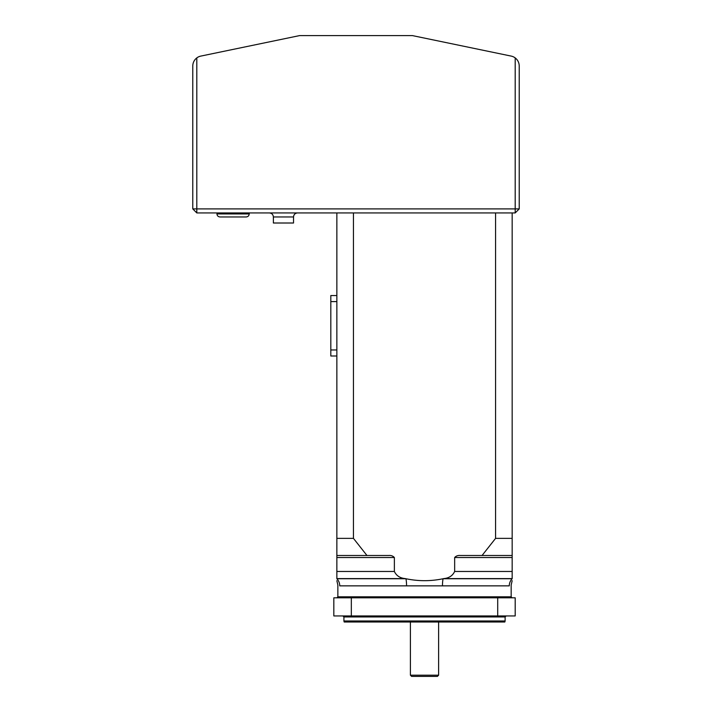 <?xml version="1.0" encoding="UTF-8"?>
<svg xmlns="http://www.w3.org/2000/svg" width="712" height="712" viewBox="0 0 712 712"><rect width="100%" height="100%" fill="white"/><g stroke="black" fill="none" stroke-linecap="round" stroke-linejoin="round"><path stroke-width="1.07" d="M438.619 675.19L437.408 676.4L411.616 676.4L410.406 675.19L438.619 675.19L438.619 621.994M412.426 35.6L299.574 35.6L200.802 56.097A10.075 10.075 0 0 0 196.806 57.903L196.806 208.901L515.194 208.901L515.194 57.903A10.075 10.075 0 0 0 511.198 56.097L412.426 35.6M515.194 57.903C517.793 59.959 519.137 62.647 519.226 65.967L519.226 208.901L515.194 208.901L515.194 212.933L196.806 212.933L196.806 208.901L192.774 208.901L192.774 65.967C192.863 62.647 194.207 59.959 196.806 57.903M273.381 216.955L293.531 216.955L293.531 223.007L273.381 223.007L273.381 216.955C273.141 214.508 271.797 213.164 269.35 212.933M246.174 216.955L219.981 216.955C218.148 216.777 217.133 215.772 216.955 213.938L249.2 213.938C249.022 215.772 248.016 216.777 246.174 216.955M216.955 212.933L216.955 213.938M192.774 208.901L196.806 212.933M519.226 208.901L515.194 212.933M394.368 571.469L394.368 557.514L336.856 557.514L336.856 538.37L353.446 538.37L366.965 555.494L336.856 555.494L336.856 571.469L394.368 571.469C396.415 575.759 400.055 578.135 405.27 578.598L405.956 578.74C418.407 581.321 430.787 581.321 443.078 578.74L443.754 578.598C448.978 578.135 452.61 575.759 454.657 571.469L512.168 571.469L512.168 557.514L454.657 557.514L454.657 571.469M512.168 571.469L512.168 578.74A10.075 9.861 90 0 0 509.285 585.86C511.786 585.015 511.786 585.015 509.285 585.86L339.74 585.86C337.239 585.015 337.239 585.015 339.74 585.86A10.075 9.861 90 0 0 336.856 578.74C336.856 581.321 336.856 581.321 336.856 578.74L336.856 571.469M351.327 597.813L351.327 615.951L333.83 615.951L333.83 597.813L515.194 597.813L515.194 615.951L497.706 615.951L497.706 597.813M351.327 615.951L497.706 615.951M336.856 538.37L336.856 212.933M353.446 212.933L353.446 538.37M460.379 555.494C458.021 555.262 456.107 555.938 454.657 557.514C456.107 555.938 458.012 555.262 460.379 555.494L482.06 555.494L495.579 538.37L495.579 212.933M495.579 538.37L512.168 538.37L512.168 555.494L482.06 555.494M512.168 212.933L512.168 538.37M366.965 555.494L388.645 555.494C391.004 555.262 392.917 555.938 394.368 557.514M512.168 555.494L512.168 557.514M512.168 578.74C512.168 581.321 512.168 581.321 512.168 578.74L443.078 578.74A10.075 2.091 90 0 0 442.464 585.86M505.119 620.989L504.844 621.994L344.181 621.994L343.914 620.989L505.119 620.989L505.119 616.957L506.125 615.951M336.856 580.681L337.862 585.077L337.862 596.807L336.856 597.813M406.561 585.86A10.075 2.091 90 0 0 405.956 578.74L336.856 578.74M336.856 295.551L330.813 295.551L330.813 356L336.856 356M405.27 578.598L336.856 578.598M512.168 578.598L443.754 578.598M337.862 596.807L511.163 596.807L512.168 597.813M505.119 616.957L343.914 616.957L343.914 620.989M336.856 301.594L330.813 301.594M336.856 349.957L330.813 349.957M410.406 675.19L410.406 621.994M249.2 212.933L249.2 213.938M293.531 216.955C293.771 214.508 295.115 213.164 297.563 212.933M512.168 580.681L511.163 585.077L511.163 596.807M343.914 616.957L342.899 615.951"/></g></svg>
